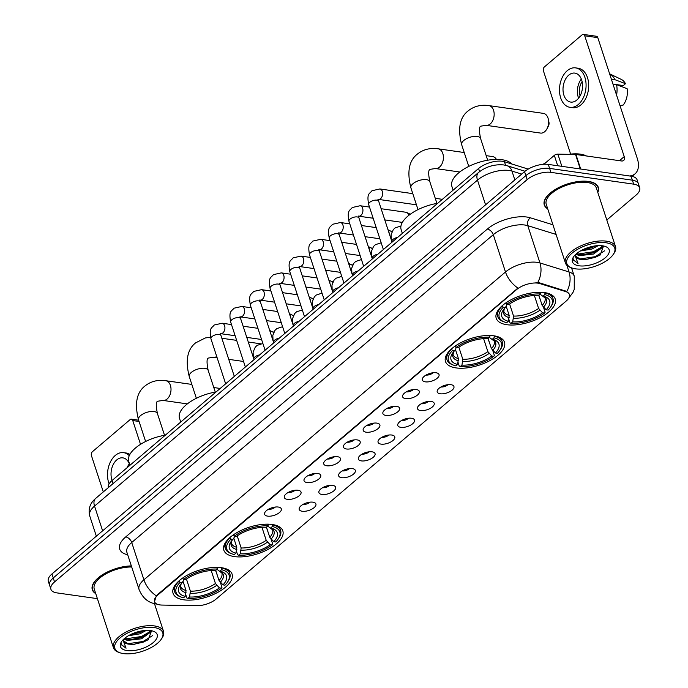 <?xml version="1.0" encoding="UTF-8"?>
<svg xmlns="http://www.w3.org/2000/svg" width="688" height="688" viewBox="0 0 688 688"><rect width="100%" height="100%" fill="white"/><g stroke="black" fill="none" stroke-linecap="round" stroke-linejoin="round"><path stroke-width="1.03" d="M234.47 556.601A31.037 13.941 161.9 0 0 268.036 549.411A31.037 13.941 161.9 0 0 282.828 530.904A31.037 13.941 161.9 0 0 272.19 524.488A31.037 13.941 161.9 0 0 238.624 531.669A31.037 13.941 161.9 0 0 223.832 550.185A31.037 13.941 161.9 0 0 234.47 556.601M456.118 367.917A31.037 13.941 161.9 0 0 489.684 360.727A31.037 13.941 161.9 0 0 504.476 342.211A31.037 13.941 161.9 0 0 493.838 335.796A31.037 13.941 161.9 0 0 460.272 342.985A31.037 13.941 161.9 0 0 445.48 361.501A31.037 13.941 161.9 0 0 456.118 367.917M506.867 324.71A31.037 13.941 161.9 0 0 540.433 317.521A31.037 13.941 161.9 0 0 555.225 299.013A31.037 13.941 161.9 0 0 544.586 292.598A31.037 13.941 161.9 0 0 511.021 299.779A31.037 13.941 161.9 0 0 496.229 318.295A31.037 13.941 161.9 0 0 506.867 324.71M183.713 599.807A31.037 13.941 161.9 0 0 217.288 592.617A31.037 13.941 161.9 0 0 232.08 574.102A31.037 13.941 161.9 0 0 221.441 567.686A31.037 13.941 161.9 0 0 187.876 574.876A31.037 13.941 161.9 0 0 173.084 593.391A31.037 13.941 161.9 0 0 183.713 599.807M312.902 502.171A8.781 3.947 -18.1 0 1 315.147 502.98A8.781 3.947 -18.1 0 1 312.799 508.595A8.781 3.947 -18.1 0 1 302.221 511.253A8.781 3.947 -18.1 0 1 299.228 508.183A8.781 3.947 -18.1 0 1 304.569 503.633A8.781 3.947 -18.1 0 1 312.902 502.171M302.883 504.485A5.272 2.365 161.9 0 0 310.021 502.154M332.614 485.384A8.781 3.947 -18.1 0 1 334.867 486.192A8.781 3.947 -18.1 0 1 332.51 491.817A8.781 3.947 -18.1 0 1 321.941 494.474A8.781 3.947 -18.1 0 1 318.948 491.395A8.781 3.947 -18.1 0 1 324.289 486.855A8.781 3.947 -18.1 0 1 332.614 485.384M322.603 487.697A5.272 2.365 161.9 0 0 329.733 485.367M352.333 468.597A8.781 3.947 -18.1 0 1 354.587 469.414A8.781 3.947 -18.1 0 1 352.23 475.03A8.781 3.947 -18.1 0 1 341.652 477.687A8.781 3.947 -18.1 0 1 338.668 474.617A8.781 3.947 -18.1 0 1 344 470.067A8.781 3.947 -18.1 0 1 352.333 468.597M342.323 470.919A5.272 2.365 161.9 0 0 349.452 468.588M372.053 451.818A8.781 3.947 -18.1 0 1 374.298 452.627A8.781 3.947 -18.1 0 1 371.941 458.242A8.781 3.947 -18.1 0 1 361.372 460.9A8.781 3.947 -18.1 0 1 358.379 457.83A8.781 3.947 -18.1 0 1 363.72 453.28A8.781 3.947 -18.1 0 1 372.053 451.818M362.034 454.132A5.272 2.365 161.9 0 0 369.172 451.801M391.764 435.031A8.781 3.947 -18.1 0 1 394.018 435.839A8.781 3.947 -18.1 0 1 391.661 441.464A8.781 3.947 -18.1 0 1 381.092 444.121A8.781 3.947 -18.1 0 1 378.099 441.042A8.781 3.947 -18.1 0 1 383.431 436.502A8.781 3.947 -18.1 0 1 391.764 435.031M381.754 437.344A5.272 2.365 161.9 0 0 388.883 435.014M411.484 418.244A8.781 3.947 -18.1 0 1 413.729 419.052A8.781 3.947 -18.1 0 1 411.381 424.677A8.781 3.947 -18.1 0 1 400.803 427.334A8.781 3.947 -18.1 0 1 397.81 424.264A8.781 3.947 -18.1 0 1 403.151 419.714A8.781 3.947 -18.1 0 1 411.484 418.244M401.465 420.566A5.272 2.365 161.9 0 0 408.603 418.235M431.195 401.465A8.781 3.947 -18.1 0 1 433.449 402.274A8.781 3.947 -18.1 0 1 431.092 407.889A8.781 3.947 -18.1 0 1 420.523 410.547A8.781 3.947 -18.1 0 1 417.53 407.477A8.781 3.947 -18.1 0 1 422.871 402.927A8.781 3.947 -18.1 0 1 431.195 401.465M421.185 403.779A5.272 2.365 161.9 0 0 428.314 401.448M450.915 384.678A8.781 3.947 -18.1 0 1 453.168 385.486A8.781 3.947 -18.1 0 1 450.812 391.111A8.781 3.947 -18.1 0 1 440.234 393.768A8.781 3.947 -18.1 0 1 437.25 390.689A8.781 3.947 -18.1 0 1 442.582 386.149A8.781 3.947 -18.1 0 1 450.915 384.678M440.905 386.991A5.272 2.365 161.9 0 0 448.034 384.661M278.296 507.039A8.781 3.947 -18.1 0 1 280.549 507.847A8.781 3.947 -18.1 0 1 278.193 513.472A8.781 3.947 -18.1 0 1 267.623 516.129A8.781 3.947 -18.1 0 1 264.631 513.05A8.781 3.947 -18.1 0 1 269.963 508.509A8.781 3.947 -18.1 0 1 278.296 507.039M268.286 509.352A5.272 2.365 161.9 0 0 275.415 507.022M298.016 490.252A8.781 3.947 -18.1 0 1 300.26 491.06A8.781 3.947 -18.1 0 1 297.913 496.684A8.781 3.947 -18.1 0 1 287.335 499.342A8.781 3.947 -18.1 0 1 284.342 496.263A8.781 3.947 -18.1 0 1 289.682 491.722A8.781 3.947 -18.1 0 1 298.016 490.252M287.997 492.574A5.272 2.365 161.9 0 0 295.135 490.243M317.727 473.473A8.781 3.947 -18.1 0 1 319.98 474.281A8.781 3.947 -18.1 0 1 317.624 479.897A8.781 3.947 -18.1 0 1 307.054 482.555A8.781 3.947 -18.1 0 1 304.062 479.484A8.781 3.947 -18.1 0 1 309.402 474.935A8.781 3.947 -18.1 0 1 317.727 473.473M307.717 475.786A5.272 2.365 161.9 0 0 314.846 473.456M337.447 456.686A8.781 3.947 -18.1 0 1 339.7 457.494A8.781 3.947 -18.1 0 1 337.344 463.119A8.781 3.947 -18.1 0 1 326.766 465.776A8.781 3.947 -18.1 0 1 323.781 462.697A8.781 3.947 -18.1 0 1 329.113 458.156A8.781 3.947 -18.1 0 1 337.447 456.686M327.428 458.999A5.272 2.365 161.9 0 0 334.566 456.669M357.158 439.899A8.781 3.947 -18.1 0 1 359.411 440.707A8.781 3.947 -18.1 0 1 357.055 446.331A8.781 3.947 -18.1 0 1 346.485 448.989A8.781 3.947 -18.1 0 1 343.493 445.91A8.781 3.947 -18.1 0 1 348.833 441.369A8.781 3.947 -18.1 0 1 357.158 439.899M347.148 442.221A5.272 2.365 161.9 0 0 354.277 439.89M376.878 423.12A8.781 3.947 -18.1 0 1 379.131 423.928A8.781 3.947 -18.1 0 1 376.775 429.544A8.781 3.947 -18.1 0 1 366.205 432.202A8.781 3.947 -18.1 0 1 363.212 429.131A8.781 3.947 -18.1 0 1 368.544 424.582A8.781 3.947 -18.1 0 1 376.878 423.12M366.867 425.433A5.272 2.365 161.9 0 0 373.997 423.103M396.598 406.333A8.781 3.947 -18.1 0 1 398.842 407.141A8.781 3.947 -18.1 0 1 396.486 412.766A8.781 3.947 -18.1 0 1 385.916 415.423A8.781 3.947 -18.1 0 1 382.924 412.344A8.781 3.947 -18.1 0 1 388.264 407.803A8.781 3.947 -18.1 0 1 396.598 406.333M386.579 408.646A5.272 2.365 161.9 0 0 393.717 406.316M416.309 389.546A8.781 3.947 -18.1 0 1 418.562 390.354A8.781 3.947 -18.1 0 1 416.206 395.978A8.781 3.947 -18.1 0 1 405.636 398.636A8.781 3.947 -18.1 0 1 402.643 395.557A8.781 3.947 -18.1 0 1 407.975 391.016A8.781 3.947 -18.1 0 1 416.309 389.546M406.298 391.868A5.272 2.365 161.9 0 0 413.428 389.537M436.029 372.758A8.781 3.947 -18.1 0 1 438.282 373.575A8.781 3.947 -18.1 0 1 435.925 379.191A8.781 3.947 -18.1 0 1 425.347 381.849A8.781 3.947 -18.1 0 1 422.363 378.778A8.781 3.947 -18.1 0 1 427.695 374.229A8.781 3.947 -18.1 0 1 436.029 372.758M426.01 375.08A5.272 2.365 161.9 0 0 433.148 372.75M162.119 605.07A15.807 7.104 -18.1 0 1 159.926 604.907A15.807 7.104 -18.1 0 1 154.508 601.639A15.807 7.104 -18.1 0 1 157.776 595.051L516.507 289.657A15.807 7.104 -18.1 0 1 539.779 283.568L565.88 291.652A15.807 7.104 -18.1 0 1 569.406 294.498A15.807 7.104 -18.1 0 1 566.138 301.086L216.187 598.999A15.807 7.104 -18.1 0 1 197 605.672L162.119 605.07M108.334 487.637A17.57 7.895 -18.1 0 1 112.024 480.534L478.581 168.491A17.57 7.895 -18.1 0 1 504.433 161.723L528.221 169.085M597.812 192.477A28.397 12.762 161.9 0 0 598.285 187.317A28.397 12.762 161.9 0 0 588.55 181.443A28.397 12.762 161.9 0 0 557.83 188.022A28.397 12.762 161.9 0 0 544.294 204.964A28.397 12.762 161.9 0 0 547.725 208.851M154.49 601.57L156.348 595.877L157.612 594.561L517.935 288.066A20.494 12.35 -130.4 0 1 505.491 271.984A23.418 10.526 -18.1 0 1 537.147 262.343A23.418 10.526 -18.1 0 1 539.96 262.954L569.045 271.958A23.418 10.526 -18.1 0 1 574.265 276.189L571.539 267.856M606.816 220.005L636.065 195.1A17.57 7.895 161.9 0 0 639.694 187.781L637.097 179.826A17.57 7.895 161.9 0 0 631.077 176.197L548.302 164.415L549.6 168.397A17.57 7.895 161.9 0 0 525.856 175.621L53.234 577.963A17.57 7.895 161.9 0 0 49.605 585.282A17.57 7.895 161.9 0 1 53.234 577.963L525.856 175.621A17.57 7.895 161.9 0 1 549.6 168.397L632.375 180.179L549.6 168.397L550.899 172.37A17.57 7.895 161.9 0 0 527.154 179.602L54.533 581.936A17.57 7.895 161.9 0 0 50.903 589.255A17.57 7.895 161.9 0 0 56.923 592.893L97.386 598.646M638.395 183.808A17.57 7.895 161.9 0 0 632.375 180.179A17.57 7.895 161.9 0 1 638.395 183.808M535.9 282.596L539.547 282.845L566.852 291.463A20.494 15.463 -72.8 0 0 569.045 271.958L566.869 265.301M131.339 565.914A28.397 12.762 161.9 0 0 103.234 574.274A28.397 12.762 161.9 0 0 92.312 589.728A28.397 12.762 161.9 0 0 95.744 593.615M639.694 187.781A17.57 7.895 161.9 0 0 633.674 184.152L550.899 172.37M548.302 164.415A17.57 7.895 161.9 0 0 524.557 171.647L51.935 573.981A17.57 7.895 161.9 0 0 48.306 581.3L50.903 589.255M139.062 421.452L132.75 420.549A2.924 1.935 -81.9 0 0 131.382 419.164A2.924 1.935 -81.9 0 0 130.152 419.577L92.433 451.698A2.924 1.935 -81.9 0 0 91.461 455.697L103.303 491.92M132.75 420.549L140.524 444.336M129.869 465.346A14.637 9.658 -81.9 0 0 122.868 457.864A14.637 9.658 -81.9 0 0 116.736 459.928A14.637 9.658 -81.9 0 0 112.092 480.473M129.353 463.824A14.637 9.658 -81.9 0 0 127.091 467.711M129.886 454.415A19.909 13.132 -81.9 0 0 126.222 453.022L123.608 452.652A19.909 13.132 -81.9 0 0 115.274 455.456A19.909 13.132 -81.9 0 0 109.117 483.827M129.249 455.68A19.909 13.132 -81.9 0 0 123.608 452.652M154.112 627.542A25.181 11.309 161.9 0 0 121.81 636.538A25.181 11.309 161.9 0 0 119.893 652.74A25.181 11.309 161.9 0 0 123.513 653.6A25.181 11.309 161.9 0 0 161.267 639.221A25.181 11.309 161.9 0 0 154.112 627.542M161.267 639.221L161.981 638.163A26.35 11.842 161.9 0 0 163.538 631.395A26.35 11.842 161.9 0 0 154.499 625.942A26.35 11.842 161.9 0 0 125.999 632.048A26.35 11.842 161.9 0 0 113.443 647.761A26.35 11.842 161.9 0 0 118.689 652.31L119.893 652.74M131.692 566.998A26.35 11.842 161.9 0 0 104.963 574.42A26.35 11.842 161.9 0 0 94.265 589.091L113.443 647.761M131.391 566.061A28.105 12.625 161.9 0 0 103.484 574.299A28.105 12.625 161.9 0 0 92.596 589.633A28.105 12.625 161.9 0 0 95.632 593.271M146.32 630.389L139.913 633.829L128.372 635.764M143.732 630.604L139.509 632.582L130.737 634.499M150.913 630.629L150.706 632.057L141.539 638.799L127.392 640.416L123.892 639.006M150.388 630.552L146.2 635.058L141.135 637.552L132.311 639.47L126.979 639.169L124.58 638.404M123.539 639.341A14.637 6.579 161.9 0 0 123.591 641.121A14.637 6.579 161.9 0 0 128.604 644.14L123.513 640.838M127.065 650.573A19.324 8.686 161.9 0 0 151.833 643.684A19.324 8.686 161.9 0 0 153.372 631.249A19.324 8.686 161.9 0 0 150.56 630.578A19.324 8.686 161.9 0 0 121.552 641.646A19.324 8.686 161.9 0 0 127.065 650.573M128.604 644.14L133.816 644.45L148.187 639.806L151.584 630.75L150.853 631.593M121.277 643.624L121.466 644.811L126.059 648.199L122.971 639.909M126.059 648.199L121.398 644.579M152.59 635.609L143.13 641.465L127.366 643.822M149.829 631.739L141.504 636.495L125.741 638.851M141.092 631.025L133.033 633.459M148.651 639.496L143.328 642.085L133.128 644.484M146.811 634.654L141.702 637.114L131.563 639.513M143.448 630.638L140.077 632.143L130.849 634.439M215.722 570.395L219.016 580.491L222.964 584.877A25.181 11.309 161.9 0 0 221.493 571.573A25.181 11.309 161.9 0 0 219.954 571.117L221.605 569.716L221.88 567.755M220.392 582.487L221.975 587.328L221.424 588.197A27.873 12.522 161.9 0 1 187.91 598.397L189.561 596.995A25.181 11.309 161.9 0 0 219.403 587.913L215.456 583.519L211.216 570.541M186.457 579.09L190.395 591.147L189.561 596.995M165.301 435.186A32.207 14.474 161.9 0 0 128.733 461.493L129.972 465.26M184.031 577.12A29.042 13.046 161.9 0 0 182.535 578.178L183.739 579.296A27.873 12.522 161.9 0 1 217.245 569.096L215.602 570.498L217.477 575.779M217.245 569.096L217.64 567.488A29.042 13.046 161.9 0 0 213.624 567.445M222.964 584.877L224.985 585.17A27.873 12.522 161.9 0 0 227.436 582.246L228.149 581.188A29.042 13.046 161.9 0 0 229.861 573.732A29.042 13.046 161.9 0 0 221.992 568.107M187.91 598.397L186.869 598.01L185.683 594.389M227.436 582.246A27.873 12.522 161.9 0 0 221.605 569.716M215.602 570.498A25.181 11.309 161.9 0 0 185.751 579.58L183.739 579.296M219.403 587.913L221.424 588.197M219.016 580.491A21.663 9.735 161.9 0 0 221.863 573.001L216.496 568.933M181.641 597.218A27.873 12.522 161.9 0 1 180.179 582.323L178.975 581.205A29.042 13.046 161.9 0 0 174.649 591.775A29.042 13.046 161.9 0 0 180.428 596.788L181.641 597.218A27.873 12.522 161.9 0 0 183.55 597.777L185.201 596.376L186.044 590.528L183.025 581.3M180.179 582.323L182.191 582.616A25.181 11.309 161.9 0 0 180.127 585.101A25.181 11.309 161.9 0 0 185.201 596.376M183.515 578.978L183.447 580.638L182.191 582.616M266.471 527.197L269.765 537.285L273.712 541.68A25.181 11.309 161.9 0 0 272.25 528.375A25.181 11.309 161.9 0 0 270.702 527.911L272.353 526.509L272.629 524.548M271.141 539.28L272.723 544.122L272.173 544.991A27.873 12.522 161.9 0 1 238.659 555.199L240.31 553.788A25.181 11.309 161.9 0 0 270.152 544.707L266.213 540.321L261.965 527.335M237.205 535.883L241.144 547.949L240.31 553.788M216.049 391.979A32.207 14.474 161.9 0 0 179.491 418.287L180.72 422.054M234.78 533.914A29.042 13.046 161.9 0 0 233.284 534.972L234.488 536.09A27.873 12.522 161.9 0 1 267.993 525.89L266.351 527.292L268.225 532.581M267.993 525.89L268.389 524.29A29.042 13.046 161.9 0 0 264.381 524.239M273.712 541.68L275.733 541.963A27.873 12.522 161.9 0 0 278.184 539.048L278.907 537.99A29.042 13.046 161.9 0 0 280.609 530.525A29.042 13.046 161.9 0 0 272.74 524.91M238.659 555.199L237.618 554.812L236.431 551.191M278.184 539.048A27.873 12.522 161.9 0 0 272.353 526.509M266.351 527.292A25.181 11.309 161.9 0 0 236.5 536.382L234.488 536.09M270.152 544.707L272.173 544.991M269.765 537.285A21.663 9.735 161.9 0 0 272.611 529.803L267.245 525.735M232.389 554.012A27.873 12.522 161.9 0 1 230.927 539.125L229.723 538.007A29.042 13.046 161.9 0 0 225.397 548.568A29.042 13.046 161.9 0 0 231.185 553.582L232.389 554.012A27.873 12.522 161.9 0 0 234.307 554.571L235.95 553.169L236.792 547.33L233.774 538.102M230.927 539.125L232.94 539.409A25.181 11.309 161.9 0 0 230.876 541.895A25.181 11.309 161.9 0 0 235.95 553.169M234.264 535.771L234.195 537.44L232.94 539.409M496.418 159.384A9.95 6.57 -81.9 0 0 492.617 156.572L486.192 155.651M488.119 338.505L491.413 348.601L495.36 352.987A25.181 11.309 161.9 0 0 493.898 339.683A25.181 11.309 161.9 0 0 492.35 339.227L494.001 337.825L494.276 335.864M492.789 350.596L494.371 355.438L493.821 356.307A27.873 12.522 161.9 0 1 460.306 366.506L461.958 365.104A25.181 11.309 161.9 0 0 491.8 356.014L487.861 351.628L483.612 338.651M458.853 347.191L462.792 359.256L461.958 365.104M437.697 203.295A32.207 14.474 161.9 0 0 401.138 229.594L402.368 233.37M456.436 345.221A29.042 13.046 161.9 0 0 454.931 346.288L456.135 347.406A27.873 12.522 161.9 0 1 489.641 337.206L487.998 338.608L489.873 343.888M489.641 337.206L490.037 335.598A29.042 13.046 161.9 0 0 486.029 335.555M495.36 352.987L497.381 353.279A27.873 12.522 161.9 0 0 499.832 350.355L500.554 349.298A29.042 13.046 161.9 0 0 502.257 341.841A29.042 13.046 161.9 0 0 494.388 336.217M460.306 366.506L459.266 366.119L458.088 362.499M499.832 350.355A27.873 12.522 161.9 0 0 494.001 337.825M487.998 338.608A25.181 11.309 161.9 0 0 458.148 347.689L456.135 347.406M491.8 356.014L493.821 356.307M491.413 348.601A21.663 9.735 161.9 0 0 494.259 341.11L488.893 337.043M454.037 365.328A27.873 12.522 161.9 0 1 452.575 350.433L451.371 349.315A29.042 13.046 161.9 0 0 447.045 359.884A29.042 13.046 161.9 0 0 452.833 364.898L454.037 365.328A27.873 12.522 161.9 0 0 455.955 365.887L457.597 364.485L458.44 358.637L455.422 349.409M452.575 350.433L454.587 350.725A25.181 11.309 161.9 0 0 452.523 353.211A25.181 11.309 161.9 0 0 457.597 364.485M455.912 347.087L455.843 348.747L454.587 350.725M548.345 119.316L548.947 122.232A4.102 2.7 98.1 0 1 548.396 126.119L547.003 128.751A9.95 6.57 -81.9 0 0 548.345 119.316A9.95 6.57 -81.9 0 0 543.365 113.365L488.91 105.617A9.95 6.57 98.1 0 1 494.122 113.245A9.95 6.57 98.1 0 1 490.269 123.926A9.95 6.57 98.1 0 1 486.106 125.328L480.938 126.128C479.089 126.429 478.968 130.548 480.585 138.494A9.95 4.472 -18.1 0 0 477.171 136.43A9.95 4.472 -18.1 0 0 463.712 140.533A9.95 4.472 -18.1 0 0 461.657 144.678C457.606 128.69 459.73 117.45 468.029 110.974C473.903 106.244 480.86 104.456 488.91 105.617M486.106 125.328L540.562 133.076A9.95 6.57 -81.9 0 0 544.733 131.675A9.95 6.57 -81.9 0 0 547.003 128.751M538.867 295.298L542.17 305.395L546.109 309.789A25.181 11.309 161.9 0 0 544.647 296.485A25.181 11.309 161.9 0 0 543.107 296.021L544.75 294.619L545.025 292.658M543.537 307.39L545.12 312.232L544.569 313.1A27.873 12.522 161.9 0 1 511.055 323.3L512.706 321.898A25.181 11.309 161.9 0 0 542.557 312.816L538.609 308.43L534.361 295.444M509.602 303.993L513.549 316.059L512.706 321.898M511.717 163.976A32.207 14.474 161.9 0 0 502.068 159.728A32.207 14.474 161.9 0 0 467.238 167.184A32.207 14.474 161.9 0 0 451.887 186.396L453.117 190.163M507.185 302.023A29.042 13.046 161.9 0 0 505.68 303.081L506.884 304.199A27.873 12.522 161.9 0 1 540.398 294L538.747 295.401L540.63 300.69M540.398 294L540.785 292.4A29.042 13.046 161.9 0 0 536.778 292.348M546.109 309.789L548.13 310.073A27.873 12.522 161.9 0 0 550.581 307.158L551.303 306.1A29.042 13.046 161.9 0 0 553.006 298.635A29.042 13.046 161.9 0 0 545.145 293.019M511.055 323.3L510.014 322.921L508.836 319.292M550.581 307.158A27.873 12.522 161.9 0 0 544.75 294.619M538.747 295.401A25.181 11.309 161.9 0 0 508.896 304.492L506.884 304.199M542.557 312.816L544.569 313.1M542.17 305.395A21.663 9.735 161.9 0 0 545.008 297.904L539.641 293.845M504.786 322.122A27.873 12.522 161.9 0 1 503.324 307.235L502.12 306.117A29.042 13.046 161.9 0 0 497.794 316.678A29.042 13.046 161.9 0 0 503.582 321.692L504.786 322.122A27.873 12.522 161.9 0 0 506.703 322.681L508.346 321.279L509.189 315.439L506.17 306.212M503.324 307.235L505.345 307.519A25.181 11.309 161.9 0 0 503.272 310.004A25.181 11.309 161.9 0 0 508.346 321.279M506.66 303.881L506.592 305.549L505.345 307.519M269.859 330.919A5.272 3.474 98.1 0 1 270.53 332.261A5.272 3.474 98.1 0 1 270.831 333.912M269.705 330.464L272.749 332.003A3.81 2.511 98.1 0 1 273.557 332.734M289.571 314.132A5.272 3.474 98.1 0 1 290.25 315.474A5.272 3.474 98.1 0 1 290.551 317.125M289.424 313.676L292.469 315.224A3.81 2.511 98.1 0 1 293.277 315.955M309.29 297.354A5.272 3.474 98.1 0 1 309.961 298.687A5.272 3.474 98.1 0 1 310.271 300.346M309.136 296.889L312.189 298.437A3.81 2.511 98.1 0 1 312.988 299.168M329.002 280.566A5.272 3.474 98.1 0 1 329.681 281.908A5.272 3.474 98.1 0 1 329.982 283.559M328.855 280.102L331.9 281.65A3.81 2.511 98.1 0 1 332.708 282.381M348.721 263.779A5.272 3.474 98.1 0 1 349.392 265.121A5.272 3.474 98.1 0 1 349.702 266.772M348.575 263.323L351.62 264.871A3.81 2.511 98.1 0 1 352.428 265.602M368.441 247.001A5.272 3.474 98.1 0 1 369.112 248.334A5.272 3.474 98.1 0 1 369.413 249.993M368.286 246.536L371.331 248.084A3.81 2.511 98.1 0 1 372.139 248.815M388.152 230.213A5.272 3.474 98.1 0 1 388.832 231.555A5.272 3.474 98.1 0 1 389.133 233.206M388.006 229.749L391.051 231.297A3.81 2.511 98.1 0 1 391.859 232.028M381.135 208.722L406.083 212.274A5.272 3.474 98.1 0 1 406.823 212.515A5.272 3.474 98.1 0 1 408.543 214.768A5.272 3.474 98.1 0 1 408.715 215.413M557.701 165.756L554.313 155.376L543.864 164.277M629.589 175.982A23.418 14.113 49.6 0 0 635.041 173.823A23.418 14.113 49.6 0 0 637.286 158.472L597.795 37.642L584.723 35.785L624.222 156.615A5.857 3.526 -130.4 0 1 623.655 160.45A5.857 3.526 -130.4 0 1 621.488 160.966L575.933 154.482L580.689 169.024M584.723 35.785A2.924 1.935 -81.9 0 0 583.355 34.4L596.427 36.258A2.924 1.935 98.1 0 1 597.795 37.642M583.355 34.4A2.924 1.935 -81.9 0 0 582.134 34.813L544.406 66.925A2.924 1.935 -81.9 0 0 543.443 70.924L570.627 154.103M554.313 155.376A2.924 1.316 -18.1 0 1 557.865 154.146L575.529 154.447A2.924 1.316 -18.1 0 1 575.933 154.482M568.718 75.164A14.637 9.658 -81.9 0 0 563.059 90.868A14.637 9.658 -81.9 0 0 570.722 102.082A14.637 9.658 -81.9 0 0 576.845 100.018A14.637 9.658 -81.9 0 0 582.504 84.314A14.637 9.658 -81.9 0 0 574.841 73.1A14.637 9.658 -81.9 0 0 568.718 75.164M581.334 79.06A14.637 9.658 -81.9 0 0 578.608 98.169M582.125 81.674A11.713 7.723 -81.9 0 0 580.104 95.881M569.974 107.302L572.588 107.672A19.909 13.132 -81.9 0 0 580.921 104.868A19.909 13.132 -81.9 0 0 588.618 83.515A19.909 13.132 -81.9 0 0 578.204 68.25L575.589 67.88A19.909 13.132 -81.9 0 0 567.256 70.683A19.909 13.132 -81.9 0 0 559.559 92.046A19.909 13.132 -81.9 0 0 569.974 107.302A19.909 13.132 -81.9 0 0 578.307 104.499A19.909 13.132 -81.9 0 0 586.004 83.136A19.909 13.132 -81.9 0 0 575.589 67.88M616.568 95.082A19.324 12.745 -81.9 0 0 616.568 84.658L627.112 88.675A15.222 10.045 -81.9 0 1 623.147 105.083L619.983 105.531M612.999 84.151L616.568 84.658M612.982 84.091L623.302 85.561L625.487 83.695L614.943 79.688L611.374 79.18M614.943 79.688A19.324 12.745 -81.9 0 0 609.62 73.805L621.359 79.455A15.222 10.045 -81.9 0 1 625.487 83.695M606.094 242.778A25.181 11.309 161.9 0 0 573.792 251.765A25.181 11.309 161.9 0 0 571.874 267.976A25.181 11.309 161.9 0 0 575.486 268.836A25.181 11.309 161.9 0 0 613.249 254.448A25.181 11.309 161.9 0 0 606.094 242.778M613.249 254.448L613.963 253.39A26.35 11.842 161.9 0 0 615.511 246.622A26.35 11.842 161.9 0 0 606.481 241.178A26.35 11.842 161.9 0 0 577.98 247.276A26.35 11.842 161.9 0 0 565.424 262.997A26.35 11.842 161.9 0 0 570.67 267.546L571.874 267.976M615.511 246.622L596.333 187.953A26.35 11.842 161.9 0 0 587.303 182.501A26.35 11.842 161.9 0 0 558.802 188.607A26.35 11.842 161.9 0 0 546.246 204.319L565.424 262.997M597.7 192.124A28.105 12.625 161.9 0 0 598.01 187.403A28.105 12.625 161.9 0 0 588.369 181.598A28.105 12.625 161.9 0 0 557.968 188.099A28.105 12.625 161.9 0 0 544.578 204.869A28.105 12.625 161.9 0 0 547.614 208.498M586.434 155.97A29.274 13.158 161.9 0 0 580.311 154.138A29.274 13.158 161.9 0 0 568.813 154.336M546.152 162.325A29.274 13.158 161.9 0 0 543.099 164.337M598.293 245.625L591.895 249.056L580.354 250.991M595.713 245.831L591.491 247.818L582.71 249.727M602.894 245.857L602.688 247.284L593.52 254.027L579.365 255.644L575.873 254.242M602.37 245.779L598.182 250.294L593.116 252.788L584.293 254.706L578.961 254.405L576.561 253.631M575.521 254.569A14.637 6.579 161.9 0 0 575.572 256.349A14.637 6.579 161.9 0 0 580.586 259.376L575.495 256.065M579.047 265.8A19.324 8.686 161.9 0 0 603.815 258.92A19.324 8.686 161.9 0 0 605.354 246.476A19.324 8.686 161.9 0 0 602.533 245.805A19.324 8.686 161.9 0 0 573.534 256.882A19.324 8.686 161.9 0 0 579.047 265.8M580.586 259.376L585.789 259.686L600.168 255.033L603.557 245.986M573.259 258.851L573.448 260.038L578.04 263.435L574.944 255.136M578.04 263.435L573.379 259.806M604.571 250.836L595.103 256.693L579.348 259.058M601.802 246.975L593.477 251.722L577.722 254.087M593.073 246.252L585.015 248.695M600.633 254.723L595.309 257.321L585.11 259.72M603.574 245.994L602.834 246.82M598.792 249.882L593.684 252.341L583.536 254.741M595.43 245.865L592.058 247.37L582.831 249.675M565.88 291.652L565.648 290.929M539.779 283.568L539.547 282.845M516.507 289.657L516.353 289.166M157.776 595.051L157.612 594.561M113.038 483.63L112.024 480.534M505.603 165.292L504.433 161.723M479.605 171.622L478.581 168.491M127.71 554.786A29.274 13.158 -18.1 0 1 125.732 536.907L487.319 229.095A5.857 3.526 -130.4 0 1 493.296 234.685L131.718 542.505A23.418 10.526 161.9 0 0 126.876 552.258L139.071 589.547A23.418 10.526 -18.1 0 1 143.904 579.795A20.494 12.35 49.6 0 0 156.348 595.877M487.319 229.095A29.274 13.158 -18.1 0 1 526.896 217.047A29.274 13.158 -18.1 0 1 530.405 217.812L552.937 224.787M537.715 282.562A20.494 15.463 -72.8 0 0 539.96 262.954L527.773 225.664A23.418 10.526 161.9 0 0 524.961 225.045A23.418 10.526 161.9 0 0 493.296 234.685L505.491 271.984L143.904 579.795L131.718 542.505A5.857 3.526 -130.4 0 0 125.732 536.907M527.154 179.602L524.557 171.647M54.533 581.936L51.935 573.981M633.674 184.152L631.077 176.197M556.085 234.427L527.773 225.664A5.857 4.42 107.2 0 1 530.405 217.812M521.676 174.09L511.949 171.08A23.418 10.526 161.9 0 0 509.137 170.469A23.418 10.526 161.9 0 0 477.481 180.11L94.54 506.101A23.418 10.526 161.9 0 0 89.707 515.854C88.038 508.974 90.025 503.16 95.658 498.422L478.599 172.43A11.713 7.052 -130.4 0 0 477.481 180.11L485.565 204.835M102.624 530.835L94.54 506.101A11.713 7.052 -130.4 0 1 95.658 498.422M514.839 179.921L511.949 171.08A11.713 8.832 -72.8 0 0 506.893 165.645L525.021 171.26M145.615 441.498L138.512 419.766A9.95 4.472 -18.1 0 1 140.567 415.621A9.95 4.472 -18.1 0 1 154.026 411.527A9.95 4.472 -18.1 0 1 157.432 413.583C155.823 405.645 155.944 401.525 157.793 401.224L162.961 400.416L187.342 403.89M138.512 419.766C134.452 403.779 136.585 392.547 144.884 386.063C150.758 381.341 157.715 379.552 165.765 380.713A9.95 6.57 98.1 0 1 170.977 388.342A9.95 6.57 98.1 0 1 167.124 399.014A9.95 6.57 98.1 0 1 162.961 400.416M190.395 591.147A21.663 9.735 161.9 0 0 215.456 583.519M220.237 582.34A22.523 10.122 161.9 0 0 220.014 571.135M190.447 593.357A22.523 10.122 161.9 0 0 216.677 585.368M181.064 583.863A22.523 10.122 161.9 0 0 186.087 592.738M181.107 583.811L180.677 586.468A21.663 9.735 161.9 0 0 186.044 590.528M196.364 398.292L189.26 376.568A9.95 4.472 -18.1 0 1 191.316 372.423A9.95 4.472 -18.1 0 1 204.775 368.321A9.95 4.472 -18.1 0 1 208.18 370.385C206.572 362.438 206.692 358.319 208.541 358.027L213.71 357.218L217.116 357.7M216.754 356.59A9.95 6.57 98.1 0 1 213.71 357.218M241.144 547.949A21.663 9.735 161.9 0 0 266.213 540.321M270.986 539.134A22.523 10.122 161.9 0 0 270.762 527.928M241.196 550.151A22.523 10.122 161.9 0 0 267.426 542.17M231.813 540.656A22.523 10.122 161.9 0 0 236.844 549.531M231.856 540.605L231.426 543.262A21.663 9.735 161.9 0 0 236.792 547.33M418.012 209.608L410.908 187.876A9.95 4.472 -18.1 0 1 412.963 183.73A9.95 4.472 -18.1 0 1 426.422 179.637A9.95 4.472 -18.1 0 1 429.828 181.692C428.22 173.754 428.34 169.635 430.189 169.334L435.358 168.526L459.739 172M410.908 187.876C406.857 171.888 408.982 160.657 417.281 154.172C423.154 149.451 430.112 147.662 438.161 148.814A9.95 6.57 98.1 0 1 443.373 156.451A9.95 6.57 98.1 0 1 439.52 167.124A9.95 6.57 98.1 0 1 435.358 168.526M462.792 359.256A21.663 9.735 161.9 0 0 487.861 351.628M492.634 350.45A22.523 10.122 161.9 0 0 492.41 339.236M462.843 361.467A22.523 10.122 161.9 0 0 489.073 353.477M453.461 351.972A22.523 10.122 161.9 0 0 458.492 360.847M453.504 351.921L453.074 354.569A21.663 9.735 161.9 0 0 458.44 358.637M513.549 316.059A21.663 9.735 161.9 0 0 538.609 308.43M543.382 307.244A22.523 10.122 161.9 0 0 543.159 296.038M513.592 318.26A22.523 10.122 161.9 0 0 539.822 310.279M504.209 308.766A22.523 10.122 161.9 0 0 509.24 317.641M504.252 308.714L503.822 311.372A21.663 9.735 161.9 0 0 509.189 315.439M225.647 383.809L210.941 338.788A5.272 2.365 -18.1 0 1 212.231 336.423A5.272 2.365 -18.1 0 1 219.145 334.428A5.272 2.365 -18.1 0 1 220.951 335.52L220.418 333.542M210.941 338.788C208.851 327.368 211.852 328.271 214.243 325.003L222.155 323.231A5.272 3.474 98.1 0 1 224.907 327.273A5.272 3.474 98.1 0 1 222.869 332.923A5.272 3.474 98.1 0 1 222.671 333.087A5.272 3.474 98.1 0 1 220.667 333.671L220.203 333.654M245.367 367.022L230.652 322.01A5.272 2.365 -18.1 0 1 231.951 319.645A5.272 2.365 -18.1 0 1 238.865 317.641A5.272 2.365 -18.1 0 1 240.671 318.733L240.138 316.755M230.652 322.01C228.571 310.589 231.564 311.483 233.954 308.215L241.866 306.444A5.272 3.474 98.1 0 1 244.627 310.486A5.272 3.474 98.1 0 1 242.589 316.145A5.272 3.474 98.1 0 1 242.382 316.299A5.272 3.474 98.1 0 1 240.379 316.884L239.914 316.867M265.086 350.235L250.372 305.223A5.272 2.365 -18.1 0 1 251.67 302.858A5.272 2.365 -18.1 0 1 258.585 300.862A5.272 2.365 -18.1 0 1 260.391 301.946L259.858 299.968M250.372 305.223C248.291 293.802 251.283 294.696 253.674 291.428L261.586 289.665A5.272 3.474 98.1 0 1 264.338 293.699A5.272 3.474 98.1 0 1 262.309 299.357A5.272 3.474 98.1 0 1 262.102 299.521A5.272 3.474 98.1 0 1 260.098 300.097L259.634 300.088M284.798 333.456L270.083 288.435A5.272 2.365 -18.1 0 1 271.382 286.07A5.272 2.365 -18.1 0 1 278.296 284.075A5.272 2.365 -18.1 0 1 280.102 285.167L279.569 283.189M270.083 288.435C268.002 277.015 271.003 277.918 273.394 274.65L281.297 272.878A5.272 3.474 98.1 0 1 284.058 276.92A5.272 3.474 98.1 0 1 282.02 282.57A5.272 3.474 98.1 0 1 281.813 282.734A5.272 3.474 98.1 0 1 279.818 283.31L279.345 283.301M304.517 316.669L289.803 271.657A5.272 2.365 -18.1 0 1 291.101 269.292A5.272 2.365 -18.1 0 1 298.016 267.288A5.272 2.365 -18.1 0 1 299.822 268.38L299.289 266.402M289.803 271.657C287.722 260.236 290.714 261.13 293.105 257.862L301.017 256.091A5.272 3.474 98.1 0 1 303.778 260.133A5.272 3.474 98.1 0 1 301.74 265.792A5.272 3.474 98.1 0 1 301.533 265.946A5.272 3.474 98.1 0 1 299.529 266.531L299.065 266.514M324.229 299.882L309.523 254.87A5.272 2.365 -18.1 0 1 310.813 252.505A5.272 2.365 -18.1 0 1 317.727 250.509A5.272 2.365 -18.1 0 1 319.533 251.593L319 249.615M309.523 254.87C307.433 243.449 310.434 244.343 312.825 241.075L320.737 239.312A5.272 3.474 98.1 0 1 323.489 243.346A5.272 3.474 98.1 0 1 321.451 249.004A5.272 3.474 98.1 0 1 321.253 249.168A5.272 3.474 98.1 0 1 319.249 249.744L318.785 249.735M343.948 283.103L329.234 238.082A5.272 2.365 -18.1 0 1 330.532 235.717A5.272 2.365 -18.1 0 1 337.447 233.722A5.272 2.365 -18.1 0 1 339.253 234.814L338.72 232.836M329.234 238.082C327.153 226.662 330.145 227.565 332.536 224.297L340.448 222.525A5.272 3.474 98.1 0 1 343.209 226.567A5.272 3.474 98.1 0 1 341.171 232.217A5.272 3.474 98.1 0 1 340.964 232.381A5.272 3.474 98.1 0 1 338.96 232.957L338.496 232.948M363.668 266.316L348.954 221.304A5.272 2.365 -18.1 0 1 350.252 218.939A5.272 2.365 -18.1 0 1 357.167 216.935A5.272 2.365 -18.1 0 1 358.973 218.027L358.439 216.049M348.954 221.304C346.872 209.883 349.865 210.777 352.256 207.509L360.168 205.738A5.272 3.474 98.1 0 1 362.92 209.78A5.272 3.474 98.1 0 1 360.882 215.43A5.272 3.474 98.1 0 1 360.684 215.593A5.272 3.474 98.1 0 1 358.68 216.178L358.216 216.161M383.379 249.529L368.665 204.517A5.272 2.365 -18.1 0 1 369.963 202.152A5.272 2.365 -18.1 0 1 376.878 200.156A5.272 2.365 -18.1 0 1 378.684 201.24L378.151 199.262M368.665 204.517C366.584 193.096 369.585 193.99 371.976 190.722L379.879 188.959A5.272 3.474 98.1 0 1 382.64 192.993A5.272 3.474 98.1 0 1 380.602 198.651A5.272 3.474 98.1 0 1 380.395 198.815A5.272 3.474 98.1 0 1 378.4 199.391L377.927 199.382M253.743 358.74A5.272 2.365 -18.1 0 1 255.093 356.814A5.272 2.365 -18.1 0 1 259.6 354.905M273.463 341.953A5.272 2.365 -18.1 0 1 274.813 340.027A5.272 2.365 -18.1 0 1 279.319 338.126M293.183 325.166A5.272 2.365 -18.1 0 1 294.524 323.248A5.272 2.365 -18.1 0 1 299.031 321.339M312.894 308.387A5.272 2.365 -18.1 0 1 314.244 306.461A5.272 2.365 -18.1 0 1 318.75 304.552M332.614 291.6A5.272 2.365 -18.1 0 1 333.955 289.674A5.272 2.365 -18.1 0 1 338.462 287.765M352.325 274.813A5.272 2.365 -18.1 0 1 353.675 272.895A5.272 2.365 -18.1 0 1 358.181 270.986M372.045 258.034A5.272 2.365 -18.1 0 1 373.395 256.108A5.272 2.365 -18.1 0 1 377.893 254.199M391.764 241.247A5.272 2.365 -18.1 0 1 393.106 239.321A5.272 2.365 -18.1 0 1 397.612 237.412M624.222 156.615L619.449 160.674M580.276 168.964L575.529 154.447M557.865 154.146L561.855 166.341M139.071 589.547C144.127 601.432 151.781 603.273 156.666 604.081L157.07 604.133M568.649 298.3L573.035 292.323L574.239 289.416L574.265 276.189M478.599 172.43C486.046 166.608 494.405 164.105 503.668 164.931L506.893 165.645M89.707 515.854L96.346 536.176M131.382 419.164L138.649 420.205M92.029 587.896L92.596 589.633M154.465 603.66L163.538 631.395M165.765 380.713L191.823 384.42M213.796 387.542L220.186 388.453M228.657 570.051L229.861 573.732M173.445 588.102L174.649 591.775M164.535 435.306L157.432 413.583M189.26 376.568C185.21 360.581 187.334 349.341 195.633 342.865L205.265 337.971L210.494 337.215M221.854 338.264L236.655 340.371M248.282 342.031L260.632 343.785M279.405 526.853L280.609 530.525M224.193 544.896L225.397 548.568M228.751 359.36L243.552 361.467M215.284 392.108L208.18 370.385M438.161 148.814L464.228 152.53M501.053 338.161L502.257 341.841M445.841 356.203L447.045 359.884M436.932 203.416L429.828 181.692M468.76 166.401L461.657 144.678M551.802 294.954L553.006 298.635M496.59 313.006L497.794 316.678M487.68 160.218L480.585 138.494M222.155 323.231L231.486 324.564M243.122 326.215L257.923 328.322M273.867 332.072L272.5 331.874M234.324 376.422L220.951 335.52M220.667 333.671L235.141 335.727M246.768 337.378L261.569 339.485M241.866 306.444L251.206 307.777M262.833 309.428L277.634 311.535M293.587 315.285L292.211 315.095M254.044 359.635L240.671 318.733M240.379 316.884L254.852 318.94M266.48 320.599L281.289 322.706M261.586 289.665L270.917 290.99M282.553 292.649L297.354 294.756M313.298 298.506L311.931 298.308M273.755 342.856L260.391 301.946M260.098 300.097L274.572 302.161M286.199 303.812L301 305.919M281.297 272.878L290.637 274.211M302.264 275.862L317.065 277.969M333.018 281.719L331.642 281.521M293.475 326.069L280.102 285.167M279.818 283.31L294.283 285.374M305.919 287.025L320.72 289.132M301.017 256.091L310.357 257.424M321.984 259.075L336.785 261.182M352.738 264.932L351.362 264.742M313.186 309.282L299.822 268.38M299.529 266.531L314.003 268.587M325.63 270.246L340.431 272.353M320.737 239.312L330.068 240.637M341.695 242.296L356.504 244.403M372.449 248.153L371.081 247.955M332.906 292.503L319.533 251.593M319.249 249.744L333.723 251.808M345.35 253.459L360.151 255.566M340.448 222.525L349.788 223.858M361.415 225.509L376.216 227.616M392.169 231.366L390.793 231.168M352.626 275.716L339.253 234.814M338.96 232.957L353.434 235.021M365.061 236.672L379.871 238.779M360.168 205.738L369.499 207.071M372.337 258.929L358.973 218.027M358.68 216.178L373.154 218.234M384.781 219.893L402.351 222.396M410.246 214.252L406.823 212.515M379.879 188.959L412.791 193.638M442.358 199.331L435.263 198.316M392.057 242.15L378.684 201.24M378.4 199.391L416.438 204.809M262.876 343.493L257.106 345.393L255.257 347.148L253.098 352.153L253.313 357.416M282.596 326.714L276.817 328.606L274.968 330.36L272.818 335.366L273.033 340.629M302.316 309.927L296.537 311.819L294.688 313.573L292.538 318.578L292.744 323.85M322.027 293.14L316.248 295.04L314.407 296.795L312.249 301.8L312.464 307.063M341.747 276.361L335.968 278.253L334.119 280.007L331.969 285.013L332.184 290.276M361.458 259.574L355.679 261.466L353.838 263.22L351.68 268.225L351.895 273.497M381.178 242.787L375.399 244.687L373.55 246.442L371.4 251.447L371.615 256.71M400.949 226.008L395.118 227.9L393.269 229.654L391.119 234.66L391.326 239.923M635.041 173.823L632.057 176.369M544.01 203.132L544.578 204.869M597.442 185.665L598.01 187.403"/></g></svg>
